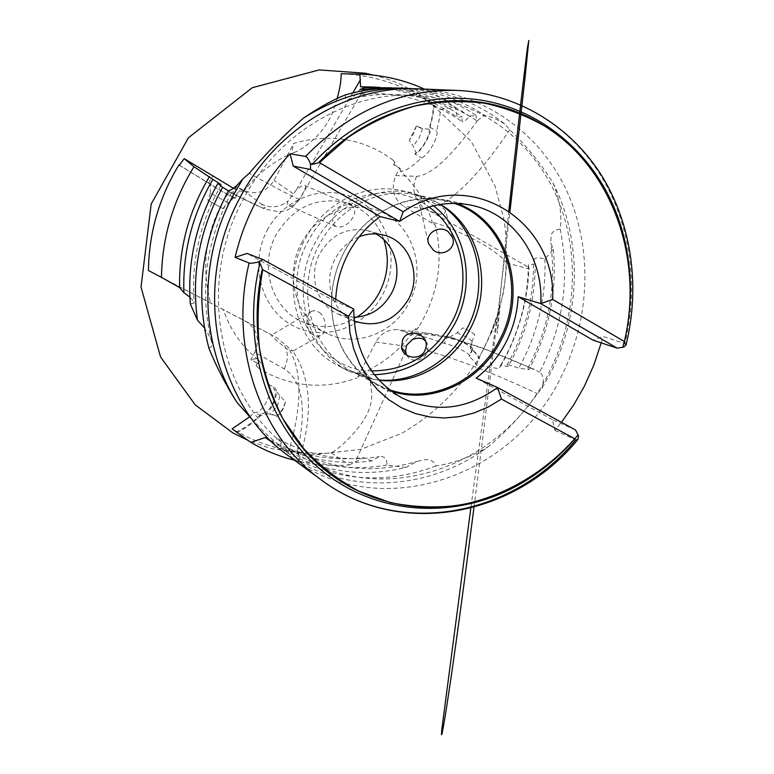 <?xml version="1.0" encoding="UTF-8"?>
<svg xmlns="http://www.w3.org/2000/svg" width="774" height="774" viewBox="0 0 774 774"><rect width="100%" height="100%" fill="white"/><g stroke="black" fill="none" stroke-linecap="round" stroke-linejoin="round"><path stroke-width="0.58" stroke-dasharray="3.87 2.9" d="M279.704 395.988L277.315 406.466L270.213 414.061L276.889 416.286C280.962 412.407 283.777 407.569 285.345 401.783L273.861 388.79C276.241 392.05 275.776 397.178 272.448 404.173C269.023 410.22 265.472 413.326 261.786 413.49C253.282 422.091 245 428.109 236.931 431.553L246.751 436.739C273.754 449.588 301.966 454.986 331.388 452.925C340.695 447.159 350.129 438.181 359.678 426C368.966 413.529 372.884 401.929 371.423 391.189C370.407 382.685 370.078 371.239 362.9 372.584L357.182 377.896L375.883 342.04C380.847 333.255 388.258 329.134 398.117 329.676L404.212 331.707L410.675 335.239L414.09 328.582L416.141 329.714L418.666 327.054C438.055 295.058 443.628 261.061 435.404 225.079L403.525 206.319C393.269 198.589 390.696 188.343 395.824 175.572L399.655 168.268L393.55 164.659L394.779 162.327L392.408 159.57L383.575 153.649C355.837 137.443 325.873 134.037 293.685 143.422L274.044 180.439C266.15 192.271 255.904 195.532 243.297 190.201L236.051 186.118L232.355 193.161L230.033 191.855L232.355 193.161M470.447 348.581L472.111 341.218L474.762 334.716C472.459 332.665 468.56 330.372 463.046 327.847L457.028 332.83L449.413 337.261C454.019 338.335 459.321 340.473 465.319 343.675C468.909 345.688 470.815 347.149 471.037 348.068L470.447 348.581C475.749 352.944 478.4 356.224 478.39 358.43L483.818 348.59C497.605 321.636 505.18 293.085 506.535 262.928C505.016 260.122 499.936 255.681 491.306 249.586C474.975 238.005 438.026 222.457 432.318 222.457L435.404 225.079M428.931 129.181L422.43 128.542L416.47 125.891L409.282 140.433L413.19 146.141L416.073 152.768C419.034 151.375 422.352 147.35 426.029 140.704C429.019 134.734 429.996 130.893 428.931 129.181C432.027 119.148 433.459 111.146 433.217 105.167L424.171 99.062C399.123 83.379 371.443 74.943 341.131 73.743M413.248 88.71C447.711 91.429 478.235 103.184 504.822 123.985L509.795 129.819C526.871 146.286 541.239 163.953 552.907 182.819C582.58 240.279 581.071 313.992 550.469 373.126L541.955 388.229L537.437 393.685C523.63 412.948 507.492 430.431 489.052 446.134C432.356 488.974 353.157 496.153 292.785 458.353L288.218 453.312L267.436 435.201L252.488 419.847M489.052 446.134C472.672 456.389 454.977 463.016 435.975 465.987C433.856 460.965 429.938 458.924 424.21 459.862L416.944 461.391L406.06 467.428C365.647 477.229 326.705 472.759 289.215 454.028L280.614 448.156C281.436 443.821 280.894 440.909 278.979 439.429L278.708 439.264C276.686 438.316 274.296 439.206 271.548 441.915M148.415 270.494L246.113 321.52C257.191 329.027 260.074 339.302 254.781 352.315L284.232 368.85C302.615 380.818 306.997 408.488 297.371 451.852L296.577 451.31C294.468 450.4 292.011 451.31 289.215 454.028M552.907 182.819C559.67 199.102 562.108 214.543 560.212 229.133C554.726 229.752 551.669 232.084 551.04 236.147L550.769 242.997L553.391 249.315L544.915 259.087C540.339 257.665 536.943 257.519 534.728 258.632L533.431 260.944L535.25 263.982C535.211 297.158 527.636 328.611 512.514 358.343L508.063 366.508L500.565 365.376L499.124 368.695L476.358 365.105C475.865 362.977 473.436 360.065 469.073 356.359L469.847 355.905C469.77 354.937 467.612 353.263 463.374 350.883C455.741 346.868 449.404 344.391 444.363 343.443C428.641 337.735 417.573 334.774 411.158 334.571C398.088 351.619 381.998 364.293 362.9 372.584M553.391 249.315C557.057 289.989 549.598 328.737 531.032 365.551L528.874 369.633L518.764 368.124L508.857 364.796L506.98 365.086L508.063 366.508M379.463 87.336C410.085 89.629 437.629 99.44 462.117 116.768L457.047 117.261L455.596 107.48L440.28 109.405C440.232 115.152 438.974 122.369 436.488 131.067C437.832 132.905 436.788 137.269 433.343 144.157C428.68 152.478 424.694 157.035 421.385 157.828C412.387 166.768 405.431 171.238 400.497 171.228C415.599 185.063 426.203 202.14 432.318 222.457M395.911 88.004C425.439 90.219 452.209 99.372 476.223 115.461L469.363 116.081C466.693 119.641 464.535 121.547 462.9 121.818L462.049 121.576L462.117 116.768M364.496 87.791L360.926 93.993L363.112 88.391M395.824 175.572L416.625 176.327C430.847 175.543 451.126 156.967 477.471 120.609L476.242 120.434L476.223 115.461M345.504 94.854C344.885 98.937 345.823 100.533 348.3 99.633L349.384 99.285C352.721 97.718 356.263 94.447 360.026 89.474M190.317 303.921L194.168 303.011L193.616 301.347L189.891 297.177M243.297 190.201L261.08 203.93C271.626 212.27 261.631 208.545 231.107 192.745L228.349 190.801M208.903 348.242C211.679 347.41 212.56 345.146 211.534 341.46L210.17 337.396L204.394 327.799M406.06 467.428L386.903 465.029C387.223 460.404 385.713 457.598 382.385 456.612L379.134 456.602L371.791 460.985C337.009 465.406 303.94 459.243 272.603 442.505M404.212 331.707L435.665 335.529C453.67 337.532 492.757 350.748 530.354 367.979L527.82 368.211L528.874 369.633M392.408 159.57L394.972 162.201L394.517 164.756L393.55 164.659M400.497 171.228L400.187 168.364L394.517 164.756M433.217 105.167L433.875 105.09C433.866 110.885 432.56 118.267 429.967 127.226C431.282 129.045 430.209 133.409 426.764 140.307C422.072 148.676 418.095 153.252 414.825 154.026L421.385 157.828M414.825 154.026L416.073 152.768M418.666 327.054L416.46 329.801L415.57 328.727L414.09 328.582M411.158 334.571L411.468 335.316L415.57 328.727M476.358 365.105L479.387 358.575C479.019 356.388 476.6 353.36 472.13 349.509L472.904 349.026C472.846 348.029 470.698 346.346 466.461 343.956C458.808 339.912 452.461 337.445 447.42 336.555L444.363 343.443M447.42 336.555L449.413 337.261M258.613 368.143L256.194 365.773L258.826 363.867L257.345 363.122L256.078 365.531L258.613 368.143L267.939 373.494C296.993 387.493 326.734 388.954 357.182 377.896M236.931 431.553L237.753 432.144C245.242 428.593 252.895 423.059 260.732 415.512C269.594 417.37 281.775 390.531 273.715 387.01L267.475 383.885C266.353 373.194 263.334 365.193 258.419 359.891C256.765 358.275 254.511 358.391 251.666 360.229L258.826 363.867M273.715 387.01L273.861 388.79M227.246 194.622L230.013 191.875L227.246 194.622C206.019 228.901 200.495 265.018 210.663 302.992M179.355 165.278L208.516 183.186C214.263 187.308 235.054 199.015 235.17 198.202L234.638 197.583L238.769 190.51L243.355 191.817C245.165 192.32 242.92 190.559 236.612 186.534L233.284 193.877M234.638 197.583L233.854 197.273L222.825 208.583L207.8 200.147L222.825 208.583M228.088 202.817L210.354 192.939L207.8 200.147M337.106 98.55L333.875 108.67C326.009 132.702 306.32 146.538 296.529 151.598C292.204 153.639 291.256 150.911 293.685 143.422M389.225 389.651L378.728 385.152C355.566 372.681 340.599 352.538 333.846 324.732C328.727 299.838 332.104 275.708 343.966 252.334C350.796 239.437 359.697 228.523 370.659 219.584C393.279 202.062 417.544 195.658 443.434 200.35L454.444 203.378M440.396 204.413L437.32 202.662L415.377 194.738C379.512 186.979 338.219 207.771 319.41 244.439C294.12 290.163 311.361 351.947 353.302 372.042L375.39 379.541L378.892 380.082M246.113 321.52L271.616 334.978C270.436 335.394 275.631 340.067 287.222 348.997L292.833 351.077L276.599 337.561L246.084 321.5M319.439 312.464C326.212 317.359 327.77 332.694 320.388 335.606L316.566 336.139L312.696 334.513C305.333 329.85 304.975 314.109 311.97 311.119L315.724 310.635L319.439 312.464M350.932 205.294C356.059 208.709 355.972 213.866 350.67 220.745C345.755 226.027 340.957 228.03 336.264 226.743C331.582 223.57 331.553 218.374 336.187 211.157C340.899 205.749 345.814 203.794 350.932 205.294L305.033 185.557C303.621 184.947 300.796 186.282 296.568 189.572L288.073 201.066C286.844 203.572 286.912 205.013 288.296 205.391C290.714 207.2 294.526 204.984 299.732 198.763L299.664 199.179C297.313 199.17 280.507 190.549 249.247 173.308M305.033 185.557C306.494 185.75 305.275 189.214 301.376 195.957L299.732 198.763M452.548 237.521L445.534 210.567C445.195 215.269 439.932 215.404 429.744 210.983L423.155 207.606L419.092 203.098C419.315 198.666 425.932 199.392 438.955 205.284C459.243 194.709 482.86 169.554 509.795 129.819M445.534 210.567L441.673 206.706L438.955 205.284M406.553 355.072L409.011 358.256L411.352 359.707L417.66 360.403L423.436 357.685L426.629 353.737L427.79 350.487C428.245 345.949 427.49 342.853 425.526 341.208M391.18 391.151L379.028 386.071C355.721 373.494 340.666 353.205 333.865 325.215C328.708 300.118 332.114 275.796 344.062 252.227C350.961 239.234 359.929 228.224 370.978 219.216C393.753 201.579 418.173 195.116 444.237 199.827L456.902 203.436M378.796 379.976L371.655 379.018L349.19 371.385C306.978 351.048 289.631 288.837 315.105 242.794C334.049 205.894 375.603 184.947 411.758 192.697L434.079 200.737L440.251 204.442M374.345 374.722C361.768 374.597 349.867 371.655 338.635 365.909C297.023 345.852 279.898 284.726 304.937 239.534C323.551 203.301 364.448 182.751 400.09 190.385C412.455 192.9 423.591 198.028 433.498 205.768M371.51 370.901C314.747 370.785 276.666 296.771 308.139 241.324C331.543 194.593 392.05 178.639 428.902 206.987M354.008 320.9C332.239 312.048 322.777 281.204 335.336 258.535C340.918 248.251 348.851 240.995 359.136 236.767M353.795 317.35L338.606 314.283C317.108 305.759 307.626 275.525 319.943 253.35C331.669 234.212 347.632 226.676 367.863 230.72L375.806 233.903M356.766 317.224C338.722 328.108 320.301 329.492 301.512 321.384C271.645 308.304 258.806 265.869 276.163 234.725C292.466 208.08 314.844 197.177 343.298 202.033C363.045 207.413 376.57 219.98 383.894 239.747M301.521 243.075C315.037 216.71 345.407 202.101 371.452 208.699C409.843 216.701 429.028 266.788 408.895 302.915C393.85 333.101 356.292 347.855 327.683 333.729C296.645 320.155 283.371 275.747 301.521 243.075M267.204 230.313C285.113 195.967 328.65 182.47 358.904 200.553C389.438 218.133 400.1 261.738 382.743 294.459C365.831 327.412 324.296 342.524 293.027 325.806C261.496 309.6 248.831 264.398 267.204 230.313M417.883 88.836C482.454 91.729 538.946 132.112 566.142 189.543C593.126 247.245 590.659 318.782 560.957 377.219C512.369 478.545 378.747 524.133 289.205 456.379M575.517 429.967L552.452 419.663L554.91 430.354L561.469 422.304M554.91 430.354L575.779 439.932M544.915 259.087C546.125 295.233 538.491 329.56 522.024 362.048L518.764 368.124M535.25 263.982L528.381 264.776C527.965 296.771 520.457 327.092 505.857 355.75L500.565 365.376M506.535 262.928L529 268.917C527.539 299.944 519.731 329.347 505.557 357.104L499.124 368.695M529 268.917L528.381 264.776M560.212 229.133C569.857 277.673 563.462 324.451 541.007 369.44L539.642 372.062C543.445 374.974 544.219 380.363 541.955 388.229M530.354 367.979L539.642 372.062M233.854 197.273L224.76 192.91L178.929 164.92M422.43 128.542L419.508 137.259L413.19 146.141M472.111 341.218L467.196 337.348L457.028 332.83M474.762 334.716L469.973 331.146L463.046 327.847M416.47 125.891L413.568 133.786L409.282 140.433M331.388 452.925L349.2 464.942C330.75 466.325 312.512 464.768 294.488 460.259M237.753 432.144L232.103 428.844M257.345 363.122L250.815 359.842L254.781 352.315M424.442 89.097L440.522 97.466L455.596 107.48M433.875 105.09L440.28 109.405M479.387 358.575L478.39 358.43M276.889 416.286C281.417 412.997 284.232 408.159 285.345 401.783M411.468 335.316L410.675 335.239M472.13 349.509L469.073 356.359M349.2 464.942L363.741 457.695C329.018 461.536 296.181 454.822 265.221 437.542M400.187 168.364L399.655 168.268M429.967 127.226L436.488 131.067M236.612 186.534L236.051 186.118M233.448 188.305L238.769 190.51M208.516 183.186L212.666 176.008M251.666 360.229L250.815 359.842M260.732 415.512L254.404 412.445C263.208 414.274 275.438 387.464 267.475 383.885M210.354 192.939L210.499 184.299M270.213 414.061L261.786 413.49M249.702 416.78L254.404 412.445M371.791 460.985L363.741 457.695M386.903 465.029C349.8 471.395 314.37 465.764 280.614 448.156M231.107 192.745L228.398 190.723M477.471 120.609L484.534 115.268C489.855 116.177 496.618 119.08 504.822 123.985M400.313 88.13C431.253 89.649 459.33 98.695 484.534 115.268M369.488 86.882C402.074 88.536 431.253 98.656 457.047 117.261M383.643 87.452C415.319 89.029 443.889 98.579 469.363 116.081M360.926 93.993L381.069 93.722C411.052 95.512 438.045 104.8 462.049 121.576M627.404 253.92C632.329 284.668 630.878 315.405 623.06 346.133M297.371 451.852C298.87 453.438 299.093 456.196 298.019 460.133L298.793 461.149L292.785 458.353M435.975 465.987C389.167 483.634 343.172 481.68 298.019 460.133M457.676 90.442C516.258 93.083 568.716 125.32 599.618 173.705C630.259 222.419 639.053 285.248 624.899 343.55L602.878 336.448L593.087 340.183M601.204 342.872L602.878 336.448M577.443 435.646L555.355 458.576M335.693 299.257L335.597 301.637L353.737 309.087M552.452 419.663L476.155 378.138M335.597 301.637L247.003 253.427M276.076 416.025L271.664 413.926M417.196 126.201L421.356 128.678M406.369 346.326L375.883 342.04M405.586 351.106L355.334 461.797M424.568 208.458L403.525 206.319M429.744 210.983L528.748 267.388M293.065 193.626L274.044 180.439M296.568 189.572L352.799 92.909M272.429 335.326L169.467 281.552M435.665 335.529L429.444 333.42C423.049 332.627 417.36 334.678 412.378 339.563M427.703 350.893C458.682 359.61 495.263 373.881 537.437 393.685M416.625 176.327C412.223 185.837 413.045 194.758 419.092 203.098M261.08 203.93C270.436 208.554 279.433 207.606 288.073 201.066M284.232 368.85C288.808 359.155 288.296 350.38 282.674 342.514M289.65 350.158C302.508 372.623 302.034 406.998 288.218 453.312M373.31 75.068C377.731 76.026 392.041 80.361 399.626 83.863L423.214 96.257L471.173 141.284L495.002 185.963L504.213 220.445C507.299 244.274 507.067 268.172 503.506 292.108C498.108 315.724 489.642 338.18 478.119 359.484C458.856 390.202 432.685 415.609 401.648 433.363L360.713 449.384L311.787 454.88L269.787 448.301L247.903 440.309M508.828 210.886L499.849 299.683L497.943 321.084L497.208 333.41L498.272 324.345L500.13 306.543L496.434 319.004C494.315 324.238 491.442 334.852 491.393 332.298L496.647 318.317L470.805 508.112M473.988 507.27C483.721 431.292 497.45 319.072 509.931 211.641M290.985 449.375C375.835 512.388 502.355 469.189 549.24 372.13C577.801 316.073 580.277 247.419 554.774 192.223C529.039 137.269 475.923 98.801 414.903 95.425C349.596 91.235 278.321 132.18 243.142 199.576C195.048 286.37 220.464 401.803 290.985 449.375M296.577 451.31C335.365 470.369 375.487 473.727 416.944 461.391M506.98 365.086L511.198 357.307C526.649 326.909 534.06 294.788 533.431 260.944M527.82 368.211L529.755 364.535C549.211 325.864 556.216 285.345 550.769 242.997M476.242 120.434C452.684 104.877 426.455 96.257 397.546 94.554C381.185 93.731 364.767 95.425 348.3 99.633M278.708 439.264C310.422 456.312 343.898 462.097 379.134 456.602M258.419 359.891C242.098 346.916 230.391 330.159 223.289 309.61M243.355 191.817C258.206 172.602 275.921 159.202 296.529 151.598M415.377 194.738L443.434 200.35M320.388 335.606L292.746 351.173M425.961 347.487L427.79 350.487M470.186 204.994L444.237 199.827M437.32 202.662L434.079 200.737M411.758 192.697L400.09 190.385M384.359 235.238L367.863 230.72M371.452 208.699L343.298 202.033M230.526 200.901L233.951 197.496M472.904 349.026L469.847 355.905M472.111 341.17L471.037 348.068M235.17 198.202L239.292 191.081M258.052 363.461L253.466 361.139M231.358 192.919C205.903 241.014 199.295 290.531 211.534 341.46M221.248 184.928C200.021 221.877 190.994 261.235 194.168 303.011M327.683 333.729L301.512 321.384M354.318 321.036L338.606 314.283M349.19 371.385L338.635 365.909M375.39 379.541L371.655 379.018M333.846 324.732L333.865 325.215M402.538 398.223L379.028 386.071M534.263 369.411L482.444 347.981L456.215 339.37C448.214 336.98 439.293 334.997 429.444 333.42L398.117 329.676M364.428 87.907L299.664 199.179C288.528 212.744 284.368 210.509 278.659 211.737L264.882 209.106L231.31 192.91M298.793 461.149C313.344 414.961 311.351 378.263 292.833 351.077M428.177 241.894L419.102 203.127M336.264 226.743L288.296 205.391M311.97 311.119L271.616 334.978M353.302 372.042L378.728 385.152"/><path stroke-width="1.16" d="M252.488 419.847L236.96 402.412C199.982 344.623 197.689 260.741 233.158 195.358L242.949 178.794L249.247 173.308C266.537 152.952 284.648 134.512 303.602 118.016C336.951 97.002 371.965 87.143 408.633 88.459L413.248 88.71M363.112 88.391L363.741 87.056L379.463 87.336M391.538 87.772L364.496 87.791L360.026 89.474L395.911 88.004M189.891 297.177L183.873 292.601C182.567 252.285 192.252 214.553 212.927 179.404L194.003 166.72L184.202 158.631L233.448 188.305M204.394 327.799L197.476 320.213C191.168 273.686 199.557 229.375 222.631 187.279L217.881 183.438L220.89 184.502L212.927 179.404M228.349 190.801L222.631 187.279M272.603 442.505L265.221 437.542L250.824 442.409L232.103 428.844L249.702 416.78M454.444 203.378C505.451 220.106 527.191 289.486 499.675 339.834C478.99 381.427 429.967 404.434 389.225 389.651M378.892 380.082C414.796 385.239 452.732 363.432 470.195 328.873C493.454 285.829 480.19 227.353 440.396 204.413M448.069 231.581L452.548 237.521C457.018 248.144 442.177 257.839 433.227 250.012L428.593 243.655C424.645 233.584 439.235 224.576 448.069 231.581M425.526 341.208C423.059 337.861 418.676 337.319 412.378 339.563L407.037 344.846L406.369 346.326L405.586 351.106L406.553 355.072M402.77 339.389C408.285 327.441 429.26 334.107 425.961 347.487L424.762 350.835C420.224 360.684 403.312 358.575 401.512 347.487L402.77 339.389M380.208 216.594L293.278 166.129L290.037 153.774L305.566 156.425C307.21 157.093 308.845 159.608 310.471 163.943L310.529 169.448L399.655 221.383C422.043 205.913 445.563 200.456 470.186 204.994C513.268 212.995 543.609 256.997 540.765 303.611L552.675 299.451C556.39 221.306 470.031 165.984 403.206 211.766L399.655 221.383L380.208 216.594C366.905 226.192 356.243 238.518 348.242 253.572C340.763 267.959 336.584 283.187 335.693 299.257M290.037 153.774C276.705 168.093 265.337 184.057 255.952 201.675C246.616 219.323 239.659 237.889 235.083 257.355L247.003 253.427L262.85 259.551L258.632 261.912C254.075 263.083 250.902 263.45 249.102 263.025C228.649 347.187 260.354 436.555 321.307 479.948C399.732 538.723 513.394 515.919 575.779 439.932L577.955 439.38L578.565 435.81L575.517 429.967L497.595 387.493C466.935 409.649 435.249 413.219 402.538 398.223C370.465 380.015 354.192 350.303 353.737 309.087L348.523 316.218L349.954 332.878L353.689 348.91L359.62 363.935L367.592 377.606L377.402 389.622L388.8 399.752L401.512 407.772L415.251 413.539L429.696 416.954L444.528 417.979L459.427 416.625L474.085 412.948L488.181 407.047L501.455 399.065L497.595 387.493L476.155 378.138C488.597 368.54 498.543 356.591 505.983 342.272C513.317 327.905 517.38 312.706 518.174 296.694L540.765 303.611L617.226 348.165L623.786 347.081L623.06 346.133L624.395 341.528C643.562 259.938 613.492 170.783 546.937 127.42C527.471 116.032 506.573 107.944 484.214 103.155C461.343 100.427 438.181 101.394 414.748 106.077C391.528 112.917 369.362 123.318 348.271 137.288L319.391 162.598L312.222 164.388L310.471 163.943M456.902 203.436C507.357 221.122 528.361 290.211 500.981 340.415C480.383 381.776 431.979 405.015 391.18 391.151M440.251 204.442C478.197 228.727 490.01 285.78 467.283 327.973C450.245 361.593 413.993 383.382 378.796 379.976M433.498 205.768C466.983 231.329 476.097 284.068 454.986 323.406C436.565 356.185 409.688 373.291 374.345 374.722M428.902 206.987C462.949 230.729 472.962 282.984 452.084 321.781C433.585 354.415 406.727 370.794 371.51 370.901M359.136 236.767C367.563 233.525 375.971 233.013 384.359 235.238C409.659 241.42 421.956 275.002 408.44 299.344C394.963 321.036 376.928 328.263 354.318 321.036L354.008 320.9M375.806 233.903C395.572 244.042 402.906 272.429 391.518 293.23C382.859 308.497 370.282 316.547 353.795 317.35M383.894 239.747C389.574 257.568 388.142 275.041 379.589 292.166C374.065 302.605 366.46 310.954 356.766 317.224M577.955 439.38C515.745 516.055 400.7 539.468 321.307 479.948L289.205 456.379C215.917 405.537 190.839 286.457 240.201 197.312C276.308 128.145 349.5 85.227 417.883 88.836L457.676 90.442C516.848 93.093 569.954 125.756 601.001 174.537C631.797 223.638 640.437 286.748 625.992 345.127L624.899 343.55M561.469 422.304L573.718 404.879L584.322 386.323L593.861 365.028L601.204 342.872M249.102 263.025L235.083 257.355M184.202 158.631L179.355 165.278L178.929 164.92C159.183 197.467 149.014 232.664 148.415 270.494L161.466 277.363C162.153 237.618 172.999 200.747 194.003 166.72M294.488 460.259C279.221 456.399 264.66 450.449 250.824 442.409M337.106 98.55C339.921 88.739 341.257 80.467 341.131 73.743L359.881 74.12C382.656 74.933 404.183 79.925 424.442 89.097M359.881 74.12L360.578 86.765L375.313 87.114M161.466 277.363L179.616 287.57C178.871 247.903 188.827 210.915 209.483 176.607M236.96 402.412C225.863 385.017 216.507 366.963 208.903 348.242C194.951 294.313 201.443 241.807 228.398 190.723C231.91 190.172 236.767 186.195 242.949 178.794M183.873 292.601L179.616 287.57M197.476 320.213L190.317 303.921C187.269 261.312 196.461 221.151 217.881 183.438M303.602 118.016C319.585 107.209 333.555 99.488 345.504 94.854C363.741 89.639 382.017 87.394 400.313 88.13L408.633 88.459M363.741 87.056L360.578 86.765M312.222 164.388C358.304 113.739 424.849 90.316 483.885 100.601C542.971 111.175 591.713 153.329 614.73 209.028C620.613 223.396 624.841 238.363 627.404 253.92M623.786 347.081L625.992 345.127M258.632 261.912L259.967 263.141L262.734 269.729C258.003 295.968 256.9 322.042 259.425 347.961C264.002 373.329 271.887 397.033 283.081 419.073L303.747 448.63C320.01 465.9 338.219 479.996 358.372 490.939L390.164 502.529C412.281 507.018 434.572 508.044 457.047 505.577C501.678 497.856 543.232 473.891 574.811 438.8L577.443 435.646L578.565 435.81M555.355 458.576C543.803 468.909 531.361 477.79 518.029 485.23C456.496 519.46 379.028 516.268 323.174 471.647C267.475 427.113 240.337 342.756 259.967 263.141M624.395 341.528L552.675 299.451M617.226 348.165L593.087 340.183L518.174 296.694M501.455 399.065L574.811 438.8M353.737 309.087L262.85 259.551M310.529 169.448L293.278 166.129M403.206 211.766L319.391 162.598M262.734 269.729L348.523 316.218M352.799 92.909L360.491 79.674M305.566 156.425C349.993 110.972 400.7 88.981 457.676 90.442M318.52 162.733C364.602 114.281 429.793 92.609 487.388 103.348C545.041 114.397 592.449 155.835 615.001 210.393C631.671 252.43 634.786 296.258 624.376 341.866C634.786 296.268 631.661 252.44 615.001 210.393L614.73 209.028M575.169 438.51C558.915 457.221 540.223 472.498 519.093 484.331C458.711 517.903 382.888 515.184 327.692 472.169C272.651 429.202 244.807 347.371 262.338 268.975M247.903 440.309L232.819 432.869L195.222 404.831L160.557 356.998L141.032 287.067L151.201 204.007L188.45 137.724L252.334 87.694L319.169 69.931L365.289 73.22L373.31 75.068M470.805 508.112L441.799 729.563C440.783 741.134 442.544 732.165 445.253 715.621C450.342 683.742 458.837 625.498 473.988 507.27M509.931 211.641L524.907 79.006L528.806 40.451L527.549 47.021C523.195 80.564 514.139 160.808 508.828 210.886M575.082 438.606C558.847 457.27 540.184 472.517 519.093 484.331L518.029 485.23M401.512 347.487L405.711 352.373M428.593 243.655L428.177 241.894"/></g></svg>
